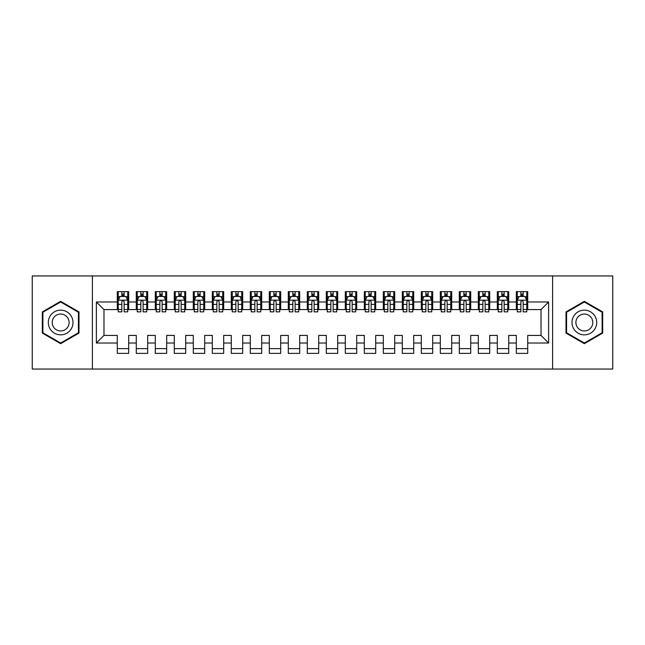 <?xml version="1.0" encoding="UTF-8"?>
<svg xmlns="http://www.w3.org/2000/svg" width="645" height="645" viewBox="0 0 645 645"><rect width="100%" height="100%" fill="white"/><g stroke="black" fill="none" stroke-linecap="round" stroke-linejoin="round"><path stroke-width="0.97" d="M552.612 369.053L612.75 369.053L612.75 275.947L552.612 275.947L552.612 369.053L92.388 369.053L92.388 275.947L32.25 275.947L32.25 369.053L92.388 369.053M552.612 275.947L92.388 275.947M96.379 343.019L96.379 301.981L117.285 301.981L117.285 309.576L103.982 309.576L103.982 335.424L96.379 343.019L117.285 343.019L117.285 353.379L128.686 353.379L128.686 343.019L136.28 343.019L136.28 353.379L147.689 353.379L147.689 343.019L155.284 343.019L155.284 353.379L166.684 353.379L166.684 343.019L174.287 343.019L174.287 353.379L185.687 353.379L185.687 343.019L193.29 343.019L193.29 353.379L204.691 353.379L204.691 343.019L212.294 343.019L212.294 353.379L223.694 353.379L223.694 343.019L231.289 343.019L231.289 353.379L242.689 353.379L242.689 343.019L250.292 343.019L250.292 353.379L261.693 353.379L261.693 343.019L269.296 343.019L269.296 353.379L280.696 353.379L280.696 343.019L288.299 343.019L288.299 353.379L299.699 353.379L299.699 343.019L307.302 343.019L307.302 353.379L318.703 353.379L318.703 343.019L326.297 343.019L326.297 353.379L337.698 353.379L337.698 343.019L345.301 343.019L345.301 353.379L356.701 353.379L356.701 343.019L364.304 343.019L364.304 353.379L375.704 353.379L375.704 343.019L383.307 343.019L383.307 353.379L394.708 353.379L394.708 343.019L402.311 343.019L402.311 353.379L413.711 353.379L413.711 343.019L421.306 343.019L421.306 353.379L432.706 353.379L432.706 343.019L440.309 343.019L440.309 353.379L451.71 353.379L451.71 343.019L459.313 343.019L459.313 353.379L470.713 353.379L470.713 343.019L478.316 343.019L478.316 353.379L489.716 353.379L489.716 343.019L497.311 343.019L497.311 353.379L508.72 353.379L508.72 343.019L516.314 343.019L516.314 353.379L527.715 353.379L527.715 335.424L541.018 335.424L541.018 309.576L527.715 309.576L527.715 301.981L548.621 301.981L548.621 343.019L527.715 343.019M527.715 301.981L527.715 291.621L516.314 291.621L516.314 301.981L508.72 301.981L508.72 291.621L497.311 291.621L497.311 301.981L489.716 301.981L489.716 291.621L478.316 291.621L478.316 301.981L470.713 301.981L470.713 291.621L459.313 291.621L459.313 301.981L451.71 301.981L451.71 291.621L440.309 291.621L440.309 301.981L432.706 301.981L432.706 291.621L421.306 291.621L421.306 301.981L413.711 301.981L413.711 291.621L402.311 291.621L402.311 301.981L394.708 301.981L394.708 291.621L383.307 291.621L383.307 301.981L375.704 301.981L375.704 291.621L364.304 291.621L364.304 301.981L356.701 301.981L356.701 291.621L345.301 291.621L345.301 301.981L337.698 301.981L337.698 291.621L326.297 291.621L326.297 301.981L318.703 301.981L318.703 291.621L307.302 291.621L307.302 301.981L299.699 301.981L299.699 291.621L288.299 291.621L288.299 301.981L280.696 301.981L280.696 291.621L269.296 291.621L269.296 301.981L261.693 301.981L261.693 291.621L250.292 291.621L250.292 301.981L242.689 301.981L242.689 291.621L231.289 291.621L231.289 301.981L223.694 301.981L223.694 291.621L212.294 291.621L212.294 301.981L204.691 301.981L204.691 291.621L193.29 291.621L193.29 301.981L185.687 301.981L185.687 291.621L174.287 291.621L174.287 301.981L166.684 301.981L166.684 291.621L155.284 291.621L155.284 301.981L147.689 301.981L147.689 291.621L136.28 291.621L136.28 301.981L128.686 301.981L128.686 291.621L117.285 291.621L117.285 301.981M508.72 343.019L508.72 335.424L516.314 335.424L516.314 343.019M548.621 301.981L541.018 309.576M489.716 343.019L489.716 335.424L497.311 335.424L497.311 343.019M516.314 301.981L516.314 309.576L508.72 309.576L508.72 301.981M470.713 343.019L470.713 335.424L478.316 335.424L478.316 343.019M497.311 301.981L497.311 309.576L489.716 309.576L489.716 301.981M451.71 343.019L451.71 335.424L459.313 335.424L459.313 343.019M478.316 301.981L478.316 309.576L470.713 309.576L470.713 301.981M432.706 343.019L432.706 335.424L440.309 335.424L440.309 343.019M459.313 301.981L459.313 309.576L451.71 309.576L451.71 301.981M413.711 343.019L413.711 335.424L421.306 335.424L421.306 343.019M440.309 301.981L440.309 309.576L432.706 309.576L432.706 301.981M394.708 343.019L394.708 335.424L402.311 335.424L402.311 343.019M421.306 301.981L421.306 309.576L413.711 309.576L413.711 301.981M375.704 343.019L375.704 335.424L383.307 335.424L383.307 343.019M402.311 301.981L402.311 309.576L394.708 309.576L394.708 301.981M356.701 343.019L356.701 335.424L364.304 335.424L364.304 343.019M383.307 301.981L383.307 309.576L375.704 309.576L375.704 301.981M337.698 343.019L337.698 335.424L345.301 335.424L345.301 343.019M364.304 301.981L364.304 309.576L356.701 309.576L356.701 301.981M318.703 343.019L318.703 335.424L326.297 335.424L326.297 343.019M345.301 301.981L345.301 309.576L337.698 309.576L337.698 301.981M299.699 343.019L299.699 335.424L307.302 335.424L307.302 343.019M326.297 301.981L326.297 309.576L318.703 309.576L318.703 301.981M280.696 343.019L280.696 335.424L288.299 335.424L288.299 343.019M307.302 301.981L307.302 309.576L299.699 309.576L299.699 301.981M261.693 343.019L261.693 335.424L269.296 335.424L269.296 343.019M288.299 301.981L288.299 309.576L280.696 309.576L280.696 301.981M242.689 343.019L242.689 335.424L250.292 335.424L250.292 343.019M269.296 301.981L269.296 309.576L261.693 309.576L261.693 301.981M223.694 343.019L223.694 335.424L231.289 335.424L231.289 343.019M250.292 301.981L250.292 309.576L242.689 309.576L242.689 301.981M204.691 343.019L204.691 335.424L212.294 335.424L212.294 343.019M231.289 301.981L231.289 309.576L223.694 309.576L223.694 301.981M185.687 343.019L185.687 335.424L193.29 335.424L193.29 343.019M212.294 301.981L212.294 309.576L204.691 309.576L204.691 301.981M166.684 343.019L166.684 335.424L174.287 335.424L174.287 343.019M193.29 301.981L193.29 309.576L185.687 309.576L185.687 301.981M147.689 343.019L147.689 335.424L155.284 335.424L155.284 343.019M174.287 301.981L174.287 309.576L166.684 309.576L166.684 301.981M128.686 343.019L128.686 335.424L136.28 335.424L136.28 343.019M155.284 301.981L155.284 309.576L147.689 309.576L147.689 301.981M103.982 335.424L117.285 335.424L117.285 343.019M136.28 301.981L136.28 309.576L128.686 309.576L128.686 301.981M516.314 296.369L517.266 296.369M520.878 296.369L523.159 296.369M526.772 296.369L527.715 296.369M497.311 296.369L498.262 296.369M501.875 296.369L504.156 296.369M507.768 296.369L508.72 296.369M478.316 296.369L479.267 296.369M482.871 296.369L485.153 296.369M488.765 296.369L489.716 296.369M459.313 296.369L460.264 296.369M463.876 296.369L466.15 296.369M469.762 296.369L470.713 296.369M440.309 296.369L441.261 296.369M444.873 296.369L447.154 296.369M450.758 296.369L451.71 296.369M421.306 296.369L422.257 296.369M425.869 296.369L428.151 296.369M431.763 296.369L432.706 296.369M402.311 296.369L403.254 296.369M406.866 296.369L409.148 296.369M412.76 296.369L413.711 296.369M383.307 296.369L384.259 296.369M387.863 296.369L390.144 296.369M393.756 296.369L394.708 296.369M364.304 296.369L365.255 296.369M368.867 296.369L371.141 296.369M374.753 296.369L375.704 296.369M345.301 296.369L346.252 296.369M349.864 296.369L352.146 296.369M355.75 296.369L356.701 296.369M326.297 296.369L327.249 296.369M330.861 296.369L333.142 296.369M336.755 296.369L337.698 296.369M307.302 296.369L308.245 296.369M311.858 296.369L314.139 296.369M317.751 296.369L318.703 296.369M288.299 296.369L289.25 296.369M292.854 296.369L295.136 296.369M298.748 296.369L299.699 296.369M269.296 296.369L270.247 296.369M273.859 296.369L276.133 296.369M279.745 296.369L280.696 296.369M250.292 296.369L251.244 296.369M254.856 296.369L257.137 296.369M260.741 296.369L261.693 296.369M231.289 296.369L232.24 296.369M235.852 296.369L238.134 296.369M241.746 296.369L242.689 296.369M212.294 296.369L213.237 296.369M216.849 296.369L219.131 296.369M222.743 296.369L223.694 296.369M193.29 296.369L194.242 296.369M197.846 296.369L200.127 296.369M203.739 296.369L204.691 296.369M174.287 296.369L175.238 296.369M178.85 296.369L181.124 296.369M184.736 296.369L185.687 296.369M155.284 296.369L156.235 296.369M159.847 296.369L162.129 296.369M165.733 296.369L166.684 296.369M136.28 296.369L137.232 296.369M140.844 296.369L143.126 296.369M146.738 296.369L147.689 296.369M117.285 296.369L118.228 296.369M121.841 296.369L124.122 296.369M127.734 296.369L128.686 296.369M117.285 348.631L128.686 348.631M136.28 348.631L147.689 348.631M155.284 348.631L166.684 348.631M174.287 348.631L185.687 348.631M193.29 348.631L204.691 348.631M212.294 348.631L223.694 348.631M231.289 348.631L242.689 348.631M250.292 348.631L261.693 348.631M269.296 348.631L280.696 348.631M288.299 348.631L299.699 348.631M307.302 348.631L318.703 348.631M326.297 348.631L337.698 348.631M345.301 348.631L356.701 348.631M364.304 348.631L375.704 348.631M383.307 348.631L394.708 348.631M402.311 348.631L413.711 348.631M421.306 348.631L432.706 348.631M440.309 348.631L451.71 348.631M459.313 348.631L470.713 348.631M478.316 348.631L489.716 348.631M497.311 348.631L508.72 348.631M516.314 348.631L527.715 348.631M96.379 301.981L103.982 309.576M541.018 335.424L548.621 343.019M78.996 311.914L60.654 301.328L42.32 311.914L42.32 333.086L60.654 343.672L78.996 333.086L78.996 311.914M566.004 311.914L566.004 333.086L584.346 343.672L602.68 333.086L602.68 311.914L584.346 301.328L566.004 311.914M124.122 294.096L121.841 294.096M127.734 309.479L124.122 309.479L124.122 311.858L127.734 311.858L127.734 300.272L125.831 296.466L120.131 296.466L118.228 300.272L118.228 311.858L121.841 311.858L121.841 309.479L118.228 309.479M118.228 300.272L118.228 291.621M127.734 300.272L127.734 291.621M121.841 296.466L121.841 291.621M124.122 291.621L124.122 296.466M124.122 309.479L124.122 301.691C123.364 300.231 122.606 300.231 121.841 301.691L121.841 309.479M143.126 294.096L140.844 294.096M146.738 309.479L143.126 309.479L143.126 311.858L146.738 311.858L146.738 300.272L144.835 296.466L139.135 296.466L137.232 300.272L137.232 311.858L140.844 311.858L140.844 309.479L137.232 309.479M137.232 300.272L137.232 291.621M146.738 300.272L146.738 291.621M140.844 296.466L140.844 291.621M143.126 291.621L143.126 296.466M143.126 309.479L143.126 301.691C142.368 300.231 141.602 300.231 140.844 301.691L140.844 309.479M162.129 294.096L159.847 294.096M165.733 309.479L162.129 309.479L162.129 311.858L165.733 311.858L165.733 300.272L163.838 296.466L158.138 296.466L156.235 300.272L156.235 311.858L159.847 311.858L159.847 309.479L156.235 309.479M156.235 300.272L156.235 291.621M165.733 300.272L165.733 291.621M159.847 296.466L159.847 291.621M162.129 291.621L162.129 296.466M162.129 309.479L162.129 301.691C161.371 300.231 160.605 300.231 159.847 301.691L159.847 309.479M71.353 316.324A12.352 12.352 0 0 0 54.478 311.801A12.352 12.352 0 0 0 49.963 328.676A12.352 12.352 0 0 0 66.83 333.199A12.352 12.352 0 0 0 71.353 316.324M67.983 318.275A8.458 8.458 0 0 0 56.429 315.179A8.458 8.458 0 0 0 53.333 326.725A8.458 8.458 0 0 0 64.887 329.821A8.458 8.458 0 0 0 67.983 318.275M60.654 343.011L42.893 332.756L42.893 312.244L60.654 301.989L78.424 312.244L78.424 332.756L60.654 343.011M595.037 316.324A12.352 12.352 0 0 0 578.17 311.801A12.352 12.352 0 0 0 573.647 328.676A12.352 12.352 0 0 0 590.522 333.199A12.352 12.352 0 0 0 595.037 316.324M591.667 318.275A8.458 8.458 0 0 0 580.113 315.179A8.458 8.458 0 0 0 577.017 326.725A8.458 8.458 0 0 0 588.571 329.821A8.458 8.458 0 0 0 591.667 318.275M584.346 343.011L566.576 332.756L566.576 312.244L584.346 301.989L602.107 312.244L602.107 332.756L584.346 343.011M181.124 294.096L178.85 294.096M184.736 309.479L181.124 309.479L181.124 311.858L184.736 311.858L184.736 300.272L182.841 296.466L177.141 296.466L175.238 300.272L175.238 311.858L178.85 311.858L178.85 309.479L175.238 309.479M175.238 300.272L175.238 291.621M184.736 300.272L184.736 291.621M178.85 296.466L178.85 291.621M181.124 291.621L181.124 296.466M181.124 309.479L181.124 301.691C180.366 300.231 179.608 300.231 178.85 301.691L178.85 309.479M200.127 294.096L197.846 294.096M203.739 309.479L200.127 309.479L200.127 311.858L203.739 311.858L203.739 300.272L201.837 296.466L196.136 296.466L194.242 300.272L194.242 311.858L197.846 311.858L197.846 309.479L194.242 309.479M194.242 300.272L194.242 291.621M203.739 300.272L203.739 291.621M197.846 296.466L197.846 291.621M200.127 291.621L200.127 296.466M200.127 309.479L200.127 301.691C199.37 300.231 198.612 300.231 197.846 301.691L197.846 309.479M219.131 294.096L216.849 294.096M222.743 309.479L219.131 309.479L219.131 311.858L222.743 311.858L222.743 300.272L220.84 296.466L215.14 296.466L213.237 300.272L213.237 311.858L216.849 311.858L216.849 309.479L213.237 309.479M213.237 300.272L213.237 291.621M222.743 300.272L222.743 291.621M216.849 296.466L216.849 291.621M219.131 291.621L219.131 296.466M219.131 309.479L219.131 301.691C218.373 300.231 217.615 300.231 216.849 301.691L216.849 309.479M238.134 294.096L235.852 294.096M241.746 309.479L238.134 309.479L238.134 311.858L241.746 311.858L241.746 300.272L239.843 296.466L234.143 296.466L232.24 300.272L232.24 311.858L235.852 311.858L235.852 309.479L232.24 309.479M232.24 300.272L232.24 291.621M241.746 300.272L241.746 291.621M235.852 296.466L235.852 291.621M238.134 291.621L238.134 296.466M238.134 309.479L238.134 301.691C237.376 300.231 236.61 300.231 235.852 301.691L235.852 309.479M257.137 294.096L254.856 294.096M260.741 309.479L257.137 309.479L257.137 311.858L260.741 311.858L260.741 300.272L258.847 296.466L253.146 296.466L251.244 300.272L251.244 311.858L254.856 311.858L254.856 309.479L251.244 309.479M251.244 300.272L251.244 291.621M260.741 300.272L260.741 291.621M254.856 296.466L254.856 291.621M257.137 291.621L257.137 296.466M257.137 309.479L257.137 301.691C256.371 300.231 255.614 300.231 254.856 301.691L254.856 309.479M276.133 294.096L273.859 294.096M279.745 309.479L276.133 309.479L276.133 311.858L279.745 311.858L279.745 300.272L277.85 296.466L272.15 296.466L270.247 300.272L270.247 311.858L273.859 311.858L273.859 309.479L270.247 309.479M270.247 300.272L270.247 291.621M279.745 300.272L279.745 291.621M273.859 296.466L273.859 291.621M276.133 291.621L276.133 296.466M276.133 309.479L276.133 301.691C275.375 300.231 274.617 300.231 273.859 301.691L273.859 309.479M295.136 294.096L292.854 294.096M298.748 309.479L295.136 309.479L295.136 311.858L298.748 311.858L298.748 300.272L296.845 296.466L291.145 296.466L289.25 300.272L289.25 311.858L292.854 311.858L292.854 309.479L289.25 309.479M289.25 300.272L289.25 291.621M298.748 300.272L298.748 291.621M292.854 296.466L292.854 291.621M295.136 291.621L295.136 296.466M295.136 309.479L295.136 301.691C294.378 300.231 293.62 300.231 292.854 301.691L292.854 309.479M314.139 294.096L311.858 294.096M317.751 309.479L314.139 309.479L314.139 311.858L317.751 311.858L317.751 300.272L315.848 296.466L310.148 296.466L308.245 300.272L308.245 311.858L311.858 311.858L311.858 309.479L308.245 309.479M308.245 300.272L308.245 291.621M317.751 300.272L317.751 291.621M311.858 296.466L311.858 291.621M314.139 291.621L314.139 296.466M314.139 309.479L314.139 301.691C313.381 300.231 312.623 300.231 311.858 301.691L311.858 309.479M333.142 294.096L330.861 294.096M336.755 309.479L333.142 309.479L333.142 311.858L336.755 311.858L336.755 300.272L334.852 296.466L329.152 296.466L327.249 300.272L327.249 311.858L330.861 311.858L330.861 309.479L327.249 309.479M327.249 300.272L327.249 291.621M336.755 300.272L336.755 291.621M330.861 296.466L330.861 291.621M333.142 291.621L333.142 296.466M333.142 309.479L333.142 301.691C332.385 300.231 331.619 300.231 330.861 301.691L330.861 309.479M352.146 294.096L349.864 294.096M355.75 309.479L352.146 309.479L352.146 311.858L355.75 311.858L355.75 300.272L353.855 296.466L348.155 296.466L346.252 300.272L346.252 311.858L349.864 311.858L349.864 309.479L346.252 309.479M346.252 300.272L346.252 291.621M355.75 300.272L355.75 291.621M349.864 296.466L349.864 291.621M352.146 291.621L352.146 296.466M352.146 309.479L352.146 301.691C351.38 300.231 350.622 300.231 349.864 301.691L349.864 309.479M371.141 294.096L368.867 294.096M374.753 309.479L371.141 309.479L371.141 311.858L374.753 311.858L374.753 300.272L372.85 296.466L367.15 296.466L365.255 300.272L365.255 311.858L368.867 311.858L368.867 309.479L365.255 309.479M365.255 300.272L365.255 291.621M374.753 300.272L374.753 291.621M368.867 296.466L368.867 291.621M371.141 291.621L371.141 296.466M371.141 309.479L371.141 301.691C370.383 300.231 369.625 300.231 368.867 301.691L368.867 309.479M390.144 294.096L387.863 294.096M393.756 309.479L390.144 309.479L390.144 311.858L393.756 311.858L393.756 300.272L391.854 296.466L386.153 296.466L384.259 300.272L384.259 311.858L387.863 311.858L387.863 309.479L384.259 309.479M384.259 300.272L384.259 291.621M393.756 300.272L393.756 291.621M387.863 296.466L387.863 291.621M390.144 291.621L390.144 296.466M390.144 309.479L390.144 301.691C389.387 300.231 388.629 300.231 387.863 301.691L387.863 309.479M409.148 294.096L406.866 294.096M412.76 309.479L409.148 309.479L409.148 311.858L412.76 311.858L412.76 300.272L410.857 296.466L405.157 296.466L403.254 300.272L403.254 311.858L406.866 311.858L406.866 309.479L403.254 309.479M403.254 300.272L403.254 291.621M412.76 300.272L412.76 291.621M406.866 296.466L406.866 291.621M409.148 291.621L409.148 296.466M409.148 309.479L409.148 301.691C408.39 300.231 407.632 300.231 406.866 301.691L406.866 309.479M428.151 294.096L425.869 294.096M431.763 309.479L428.151 309.479L428.151 311.858L431.763 311.858L431.763 300.272L429.86 296.466L424.16 296.466L422.257 300.272L422.257 311.858L425.869 311.858L425.869 309.479L422.257 309.479M422.257 300.272L422.257 291.621M431.763 300.272L431.763 291.621M425.869 296.466L425.869 291.621M428.151 291.621L428.151 296.466M428.151 309.479L428.151 301.691C427.393 300.231 426.627 300.231 425.869 301.691L425.869 309.479M447.154 294.096L444.873 294.096M450.758 309.479L447.154 309.479L447.154 311.858L450.758 311.858L450.758 300.272L448.864 296.466L443.163 296.466L441.261 300.272L441.261 311.858L444.873 311.858L444.873 309.479L441.261 309.479M441.261 300.272L441.261 291.621M450.758 300.272L450.758 291.621M444.873 296.466L444.873 291.621M447.154 291.621L447.154 296.466M447.154 309.479L447.154 301.691C446.388 300.231 445.631 300.231 444.873 301.691L444.873 309.479M466.15 294.096L463.876 294.096M469.762 309.479L466.15 309.479L466.15 311.858L469.762 311.858L469.762 300.272L467.859 296.466L462.159 296.466L460.264 300.272L460.264 311.858L463.876 311.858L463.876 309.479L460.264 309.479M460.264 300.272L460.264 291.621M469.762 300.272L469.762 291.621M463.876 296.466L463.876 291.621M466.15 291.621L466.15 296.466M466.15 309.479L466.15 301.691C465.392 300.231 464.634 300.231 463.876 301.691L463.876 309.479M485.153 294.096L482.871 294.096M488.765 309.479L485.153 309.479L485.153 311.858L488.765 311.858L488.765 300.272L486.862 296.466L481.162 296.466L479.267 300.272L479.267 311.858L482.871 311.858L482.871 309.479L479.267 309.479M479.267 300.272L479.267 291.621M488.765 300.272L488.765 291.621M482.871 296.466L482.871 291.621M485.153 291.621L485.153 296.466M485.153 309.479L485.153 301.691C484.395 300.231 483.637 300.231 482.871 301.691L482.871 309.479M504.156 294.096L501.875 294.096M507.768 309.479L504.156 309.479L504.156 311.858L507.768 311.858L507.768 300.272L505.865 296.466L500.165 296.466L498.262 300.272L498.262 311.858L501.875 311.858L501.875 309.479L498.262 309.479M498.262 300.272L498.262 291.621M507.768 300.272L507.768 291.621M501.875 296.466L501.875 291.621M504.156 291.621L504.156 296.466M504.156 309.479L504.156 301.691C503.398 300.231 502.64 300.231 501.875 301.691L501.875 309.479M523.159 294.096L520.878 294.096M526.772 309.479L523.159 309.479L523.159 311.858L526.772 311.858L526.772 300.272L524.869 296.466L519.169 296.466L517.266 300.272L517.266 311.858L520.878 311.858L520.878 309.479L517.266 309.479M517.266 300.272L517.266 291.621M526.772 300.272L526.772 291.621M520.878 296.466L520.878 291.621M523.159 291.621L523.159 296.466M523.159 309.479L523.159 301.691C522.402 300.231 521.636 300.231 520.878 301.691L520.878 309.479M127.686 300.175L118.277 300.175M118.228 296.692L120.018 296.692M125.944 296.692L127.734 296.692M121.841 304.384L118.228 304.384M127.734 304.384L124.122 304.384M124.122 295.305L121.841 295.305M146.689 300.175L137.28 300.175M137.232 296.692L139.022 296.692M144.948 296.692L146.738 296.692M140.844 304.384L137.232 304.384M146.738 304.384L143.126 304.384M143.126 295.305L140.844 295.305M165.692 300.175L156.284 300.175M156.235 296.692L158.025 296.692M163.951 296.692L165.733 296.692M159.847 304.384L156.235 304.384M165.733 304.384L162.129 304.384M162.129 295.305L159.847 295.305M184.688 300.175L175.287 300.175M175.238 296.692L177.02 296.692M182.954 296.692L184.736 296.692M178.85 304.384L175.238 304.384M184.736 304.384L181.124 304.384M181.124 295.305L178.85 295.305M203.691 300.175L194.29 300.175M194.242 296.692L196.024 296.692M201.958 296.692L203.739 296.692M197.846 304.384L194.242 304.384M203.739 304.384L200.127 304.384M200.127 295.305L197.846 295.305M222.694 300.175L213.285 300.175M213.237 296.692L215.027 296.692M220.953 296.692L222.743 296.692M216.849 304.384L213.237 304.384M222.743 304.384L219.131 304.384M219.131 295.305L216.849 295.305M241.698 300.175L232.289 300.175M232.24 296.692L234.03 296.692M239.956 296.692L241.746 296.692M235.852 304.384L232.24 304.384M241.746 304.384L238.134 304.384M238.134 295.305L235.852 295.305M260.701 300.175L251.292 300.175M251.244 296.692L253.033 296.692M258.959 296.692L260.741 296.692M254.856 304.384L251.244 304.384M260.741 304.384L257.137 304.384M257.137 295.305L254.856 295.305M279.696 300.175L270.295 300.175M270.247 296.692L272.029 296.692M277.963 296.692L279.745 296.692M273.859 304.384L270.247 304.384M279.745 304.384L276.133 304.384M276.133 295.305L273.859 295.305M298.7 300.175L289.299 300.175M289.25 296.692L291.032 296.692M296.958 296.692L298.748 296.692M292.854 304.384L289.25 304.384M298.748 304.384L295.136 304.384M295.136 295.305L292.854 295.305M317.703 300.175L308.294 300.175M308.245 296.692L310.035 296.692M315.961 296.692L317.751 296.692M311.858 304.384L308.245 304.384M317.751 304.384L314.139 304.384M314.139 295.305L311.858 295.305M336.706 300.175L327.297 300.175M327.249 296.692L329.039 296.692M334.965 296.692L336.755 296.692M330.861 304.384L327.249 304.384M336.755 304.384L333.142 304.384M333.142 295.305L330.861 295.305M355.701 300.175L346.3 300.175M346.252 296.692L348.042 296.692M353.968 296.692L355.75 296.692M349.864 304.384L346.252 304.384M355.75 304.384L352.146 304.384M352.146 295.305L349.864 295.305M374.705 300.175L365.304 300.175M365.255 296.692L367.037 296.692M372.971 296.692L374.753 296.692M368.867 304.384L365.255 304.384M374.753 304.384L371.141 304.384M371.141 295.305L368.867 295.305M393.708 300.175L384.299 300.175M384.259 296.692L386.041 296.692M391.967 296.692L393.756 296.692M387.863 304.384L384.259 304.384M393.756 304.384L390.144 304.384M390.144 295.305L387.863 295.305M412.711 300.175L403.302 300.175M403.254 296.692L405.044 296.692M410.97 296.692L412.76 296.692M406.866 304.384L403.254 304.384M412.76 304.384L409.148 304.384M409.148 295.305L406.866 295.305M431.715 300.175L422.306 300.175M422.257 296.692L424.047 296.692M429.973 296.692L431.763 296.692M425.869 304.384L422.257 304.384M431.763 304.384L428.151 304.384M428.151 295.305L425.869 295.305M450.71 300.175L441.309 300.175M441.261 296.692L443.042 296.692M448.976 296.692L450.758 296.692M444.873 304.384L441.261 304.384M450.758 304.384L447.154 304.384M447.154 295.305L444.873 295.305M469.713 300.175L460.312 300.175M460.264 296.692L462.046 296.692M467.98 296.692L469.762 296.692M463.876 304.384L460.264 304.384M469.762 304.384L466.15 304.384M466.15 295.305L463.876 295.305M488.716 300.175L479.308 300.175M479.267 296.692L481.049 296.692M486.975 296.692L488.765 296.692M482.871 304.384L479.267 304.384M488.765 304.384L485.153 304.384M485.153 295.305L482.871 295.305M507.72 300.175L498.311 300.175M498.262 296.692L500.052 296.692M505.978 296.692L507.768 296.692M501.875 304.384L498.262 304.384M507.768 304.384L504.156 304.384M504.156 295.305L501.875 295.305M526.723 300.175L517.314 300.175M517.266 296.692L519.056 296.692M524.982 296.692L526.772 296.692M520.878 304.384L517.266 304.384M526.772 304.384L523.159 304.384M523.159 295.305L520.878 295.305"/></g></svg>
